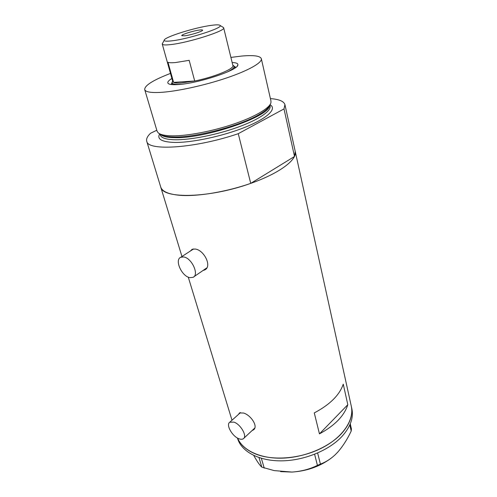 <?xml version="1.0" encoding="UTF-8"?>
<svg xmlns="http://www.w3.org/2000/svg" width="497" height="497" viewBox="0 0 497 497"><rect width="100%" height="100%" fill="white"/><g stroke="black" fill="none" stroke-linecap="round" stroke-linejoin="round"><path stroke-width="0.75" d="M239.02 438.776C240.877 439.466 242.331 439.441 243.387 438.696C247.487 436.254 240.685 424.27 233.95 422.133L229.776 422.226C225.644 424.662 232.273 436.472 239.02 438.776M243.803 438.311L254.768 428.035M189.929 277.649L193.035 277.338C199.508 274.847 191.73 257.837 183.629 256.961L180.784 257.266C174.223 259.763 181.834 276.543 189.929 277.649M193.867 276.767L206.783 267.914M252.116 430.539L253.47 429.874C258.589 426.519 250.737 415.001 243.549 413.026L239.417 412.976L238.504 414.386M239.778 412.777L239.411 413.572M203.111 270.443L204.696 269.939C212.548 266.566 203.838 249.587 194.992 249.028L192.128 249.301L190.481 250.948M192.438 249.177L191.73 250.14M314.278 412.914L319.453 433.875C334.823 425.538 344.278 415.809 347.813 404.688L343.253 384.169C339.575 395.034 329.921 404.62 314.278 412.914M270.405 98.611C278.997 99.238 283.843 101.245 284.936 104.631L284.004 108.918L294.516 156.474L295.224 151.386C297.293 159.021 282.166 171.372 256.34 181.306C230.571 191.246 198.017 196.986 179.069 195.24C168.377 194.172 162.277 191.482 160.767 187.158C162.656 199.129 209.715 198.197 250.73 183.368L238.262 133.681C195.812 148.218 147.969 151.349 146.783 141.397L181.958 256.495M351.224 405.887C354.523 419.499 343.297 436.925 322.242 447.809C301.238 458.706 273.356 461.129 255.688 454.028C246.524 450.257 240.486 444.945 237.578 438.093C242.635 450.344 260.254 458.824 282.408 458.147C304.537 457.482 328.536 447.462 341.24 433.881C349.907 424.289 353.237 414.958 351.224 405.887L295.293 151.684M319.453 433.875L347.813 404.688M204.646 269.393L205.895 269.07M193.47 248.966L192.979 249.326M253.315 429.414L254.24 429.066M237.498 438.224L237.69 438.851C241.741 451.736 259.043 461.092 281.563 460.856C304.058 460.638 328.884 450.506 341.861 436.559C350.503 426.948 353.814 417.592 351.795 408.491L351.342 406.422M317.633 453.016L320.422 464.086L317.428 465.378C309.805 469.174 301.331 471.404 292.012 472.069L274.12 470.591L261.813 467.13C259.987 465.515 257.614 462.185 254.7 457.134L253.781 455.488M317.428 465.378L314.607 454.27M261.36 458.327L264.23 468.118M261.813 467.13L258.999 457.588M350.279 423.86L351.422 428.986L351.205 431.048C347.31 439.36 342.713 446.511 337.413 452.506L334.686 455.246C330.089 459.371 325.33 462.316 320.422 464.086M351.205 431.048L349.832 424.91M330.53 458.656C319.441 466.646 306.606 471.113 292.012 472.069L280.631 471.634M232.155 62.541C236.255 62.659 238.162 63.473 237.87 64.977C238.181 70.257 196.961 83.794 177.46 84.596C172.465 84.881 169.39 84.521 168.222 83.508C167.079 82.347 168.309 80.669 171.906 78.476M172.043 82.67L171.024 84.49M172.422 84.03L171.925 84.596M270.064 104.581C269.349 107.259 265.963 110.421 259.912 114.055C241.499 125.517 195.924 137.657 173.782 136.998L173.695 136.998C166.464 136.88 161.811 135.849 159.723 133.892M157.046 131.046L158.077 132.718C160.196 134.706 164.973 135.749 172.409 135.849C187.475 136.004 212.716 131.196 233.932 123.977C255.166 116.752 269.678 108.135 270.94 102.686L270.952 100.984L261.347 58.795M170.483 73.407C153.033 80.141 144.447 85.559 144.72 89.659C145.584 91.92 150.616 92.846 159.835 92.436C175.857 91.641 203.739 85.664 226.21 78.085C248.73 70.506 262.528 62.554 261.31 58.634C260.074 55.857 253.52 54.999 241.641 56.062L230.9 57.416M294.516 156.474L250.73 183.368M160.661 186.804L160.767 187.158M156.803 130.233L150.516 133.289C147.292 136.377 146.05 139.079 146.783 141.397M284.004 108.918L238.262 133.681M235.876 67.337L234.093 66.256M235.143 67.872L234.429 67.629M171.8 40.841C188.512 39.052 223.774 27.702 220.078 25.434C219.357 24.695 216.518 24.657 211.554 25.322C195.358 27.335 163.556 37.312 164.203 40.3C164.252 41.245 166.781 41.425 171.8 40.841M222.979 27.236L223.656 27.776C226.396 30.646 188.413 42.792 170.539 44.606C165.414 45.177 162.656 45.016 162.264 44.109L162.649 43.158M199.483 30.031C193.339 30.764 181.001 34.684 181.747 35.685L184.685 35.809C190.786 35.119 203.397 31.112 202.565 30.143C202.409 29.826 201.384 29.789 199.483 30.031M172.745 81.471L173.596 82.365L167.974 62.293C169.247 62.796 171.751 62.883 175.491 62.547L189.171 60.33L194.706 80.992C213.934 77.19 234.69 68.654 232.894 65.561L223.675 27.838M181.132 82.968L194.706 80.992L173.596 82.365C174.894 82.993 177.404 83.192 181.132 82.968M232.975 65.318L234.112 66.312C234.435 67.741 231.969 69.723 226.694 72.27M180.691 84.297C175.447 84.583 172.577 84.092 172.08 82.819L172.652 81.185M269.455 106.016C268.361 117.093 204.385 138.837 174.59 137.675C167.551 137.563 162.96 136.569 160.817 134.699M270.026 104.718C277.276 108.663 267.833 118.1 245.419 127.12C223.103 136.147 191.836 142.813 174.317 142.434C161.637 141.956 156.754 139.098 159.674 133.861M160.258 134.923L160.32 135.147C161.357 138.023 166.315 139.558 175.192 139.756C190.575 139.999 216.835 134.811 237.796 127.232C258.8 119.647 271.492 110.906 270.057 105.948L269.877 105.159M188.264 277.127L232 420.226M205.671 269.275L204.696 269.939M254.551 428.868L253.47 429.874M180.784 257.266L193.544 248.96M229.776 422.226L240.523 412.572M237.436 438.012L237.69 438.851M169.191 84.055L168.222 83.508M160.171 134.644L160.028 134.159M284.992 104.879L295.224 151.386M144.72 89.659L157.114 131.276M237.15 66.182L237.87 64.977M220.078 25.434L223.557 27.596M232.807 65.219L233.789 65.809M234.13 66.399L234.584 68.251M172.08 82.819L172.596 84.645M172.664 81.166L172.061 82.235M162.264 44.109L172.77 81.558M164.203 40.3L162.233 43.91"/></g></svg>
